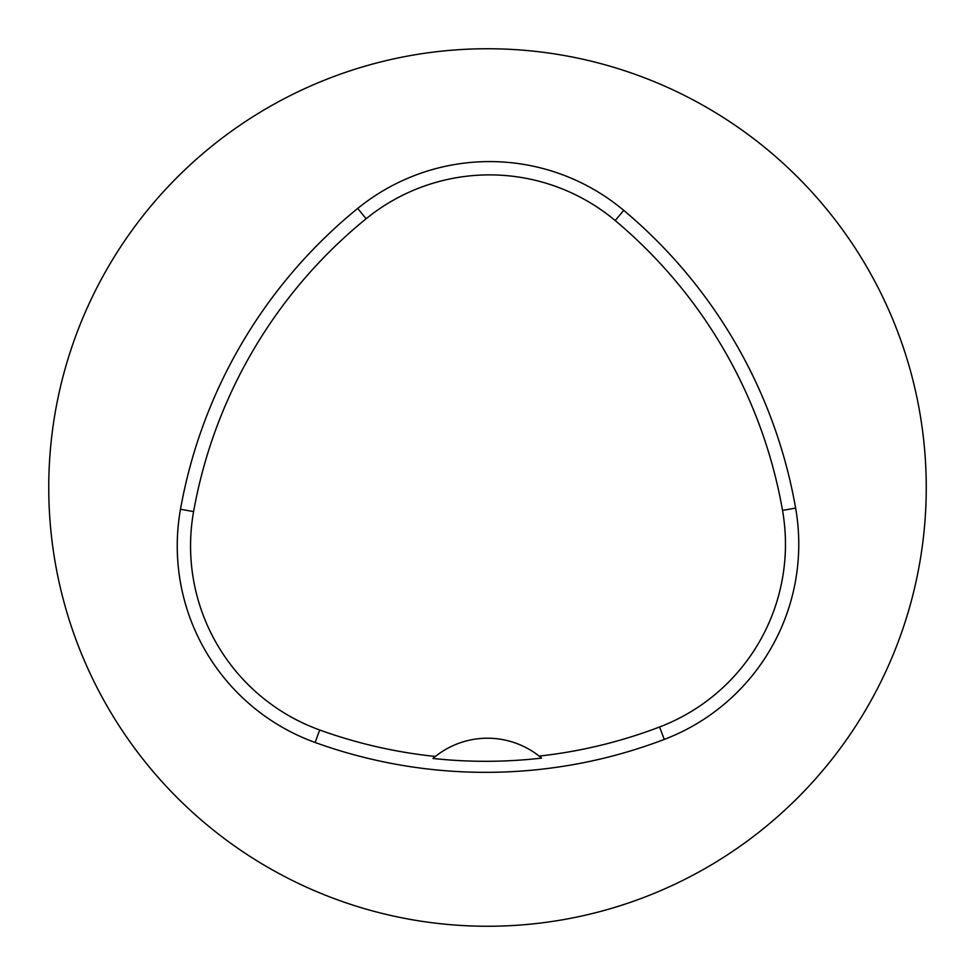 <?xml version="1.0" encoding="UTF-8"?>
<svg xmlns="http://www.w3.org/2000/svg" width="975" height="975" viewBox="0 0 975 975"><rect width="100%" height="100%" fill="white"/><g stroke="black" fill="none" stroke-linecap="round" stroke-linejoin="round"><path stroke-width="1.46" d="M48.75 487.5A438.75 438.75 0 0 1 706.875 107.53A438.75 438.75 0 0 1 706.875 867.47A438.75 438.75 0 0 1 48.75 487.5M180.497 509.255A501.43 501.43 0 0 1 357.727 208.431A208.93 208.93 0 0 1 623.72 210.356A501.43 501.43 0 0 1 795.624 508.109A208.93 208.93 0 0 1 664.292 739.416A501.43 501.43 0 0 1 315.157 742.487A208.93 208.93 0 0 1 180.497 509.255L193.598 511.595A488.134 488.134 0 0 1 366.125 218.741A195.634 195.634 0 0 1 615.176 220.545A488.134 488.134 0 0 1 782.523 510.4A195.634 195.634 0 0 1 659.563 726.997A488.134 488.134 0 0 1 539.163 756.1L541.612 758.099A490.388 490.388 0 0 1 432.949 758.465L435.386 756.454A488.134 488.134 0 0 1 319.678 729.983A195.634 195.634 0 0 1 193.598 511.595M432.949 758.465A83.57 83.57 0 0 1 539.163 756.1M366.125 218.741L357.727 208.431M615.176 220.545L623.72 210.356M782.523 510.4L795.624 508.109M659.563 726.997L664.292 739.416M319.678 729.983L315.157 742.487"/></g></svg>
